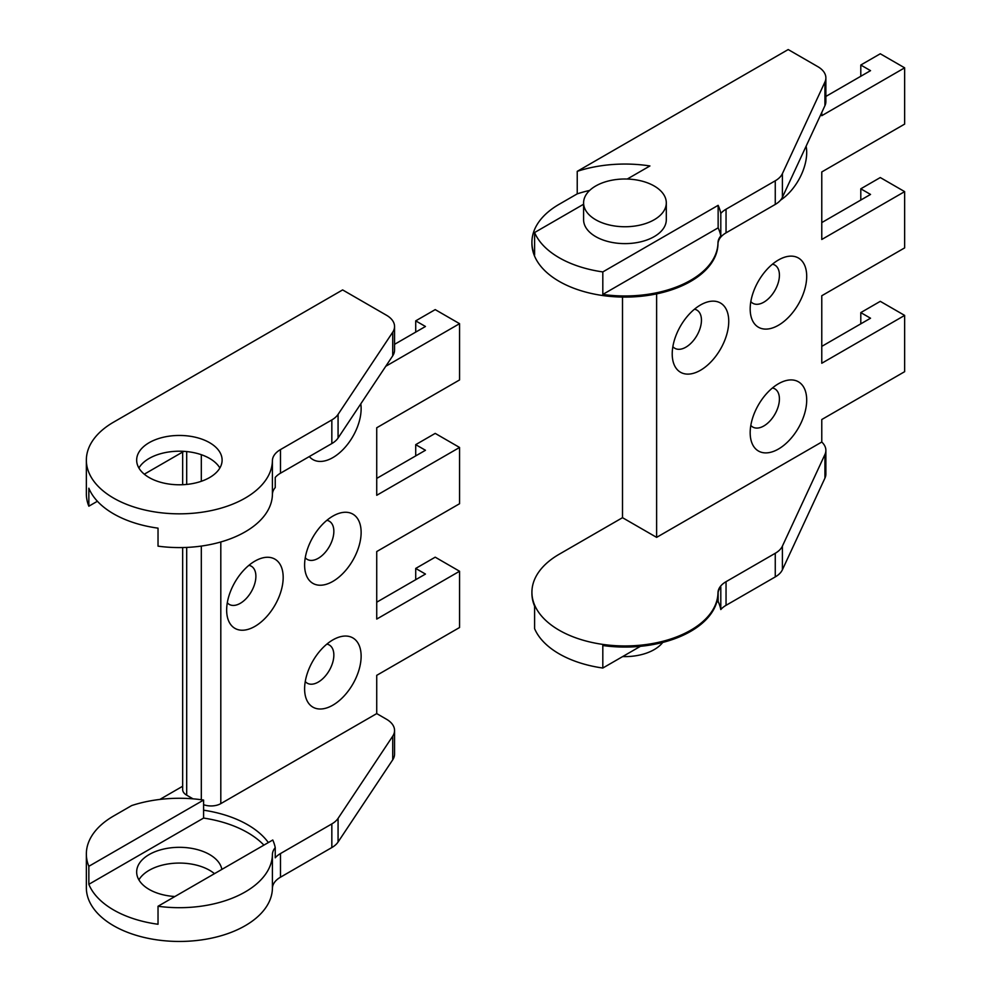 <?xml version="1.0" encoding="UTF-8"?>
<svg xmlns="http://www.w3.org/2000/svg" width="991" height="991" viewBox="0 0 991 991"><rect width="100%" height="100%" fill="white"/><g stroke="black" fill="none" stroke-linecap="round" stroke-linejoin="round"><path stroke-width="1.49" d="M97.403 501.26L88.843 506.203A93.03 53.712 0 0 1 86.353 493.877L86.353 460.121A93.03 53.712 0 0 1 113.606 422.141L342.626 289.917L386.478 315.237A27.562 15.918 0 0 1 394.554 326.485A27.562 15.918 0 0 1 392.721 332.196L392.721 355.819A27.562 15.918 0 0 0 394.554 350.12L394.554 326.485M113.606 816.002L131.667 805.572A96.474 55.694 180 0 1 203.589 800.059L88.843 866.307A93.03 53.712 180 0 1 86.353 853.982A93.03 53.712 180 0 1 113.606 816.002M159.836 799.44L182.654 786.259M248.902 565.328A22.05 12.734 -60 0 1 251.318 566.208A22.05 12.734 -60 0 1 251.318 591.677A22.05 12.734 -60 0 1 229.268 604.411A22.05 12.734 -60 0 1 227.298 602.763M326.869 520.312A22.05 12.734 -60 0 1 329.285 521.204A22.05 12.734 -60 0 1 329.285 546.66A22.05 12.734 -60 0 1 307.235 559.395A22.05 12.734 -60 0 1 305.265 557.747M326.869 644.1A22.05 12.734 -60 0 1 329.285 644.992A22.05 12.734 -60 0 1 329.285 670.449A22.05 12.734 -60 0 1 307.235 683.183A22.05 12.734 -60 0 1 305.265 681.535M86.353 460.121A93.03 53.712 0 0 0 178.913 513.834A93.03 53.712 0 0 0 272.414 460.666A27.562 15.918 180 0 1 280.478 449.58L280.478 473.202L331.836 443.559A27.562 15.918 0 0 0 338.08 438.01L392.721 355.819M280.478 473.202A27.562 15.918 0 0 0 275.238 477.439L275.238 487.56A27.562 15.918 0 0 0 272.414 494.422L272.414 460.666M182.654 547.552L182.654 789.554A13.787 7.953 0 0 0 186.692 795.178L186.692 547.416M263.903 845.125A96.474 55.694 0 0 0 203.589 818.071L203.589 810.192A96.474 55.694 180 0 1 268.35 842.561M275.238 847.664A27.562 15.918 0 0 0 272.414 854.527A93.03 53.712 180 0 1 158.027 906.257L272.773 840.009A96.474 55.694 180 0 1 275.238 847.664L275.238 857.797A27.562 15.918 180 0 1 280.478 853.561L331.836 823.917A27.562 15.918 180 0 0 338.08 818.368L392.721 736.177A27.562 15.918 0 0 0 394.554 730.478A27.562 15.918 0 0 0 386.478 719.231L376.729 713.594L220.807 803.627L220.807 541.966M203.589 804.68A13.787 7.953 0 0 0 220.807 803.627M193.022 798.845L186.692 795.178M158.027 906.257L158.027 924.256A93.03 53.712 180 0 1 88.843 884.319L88.843 866.307M86.353 853.982L86.353 887.738A93.03 53.712 0 0 0 178.913 941.45A93.03 53.712 0 0 0 272.414 888.283A27.562 15.918 180 0 1 280.478 877.196L331.836 847.553A27.562 15.918 0 0 0 338.08 842.003L392.721 759.812A27.562 15.918 0 0 0 394.554 754.114L394.554 730.478M138.901 879.859A42.724 24.664 180 0 1 209.596 870.296A42.724 24.664 180 0 1 214.477 873.666M385.759 366.286L459.564 323.673L459.564 379.937L376.729 427.765L376.729 495.289L459.564 447.461L459.564 503.725L376.729 551.553L376.729 619.078L459.564 571.25L459.564 627.514L376.729 675.342L376.729 713.594M209.596 442.68A42.724 24.664 180 0 1 222.108 460.121A42.724 24.664 180 0 1 179.383 484.785A42.724 24.664 180 0 1 136.659 460.121A42.724 24.664 180 0 1 163.032 437.328A42.724 24.664 180 0 1 209.596 442.68M280.478 449.58L331.836 419.924A27.562 15.918 180 0 0 338.08 414.374L392.721 332.196M88.843 506.203L88.843 488.204A93.03 53.712 0 0 0 158.027 528.153L158.027 546.152A93.03 53.712 0 0 0 272.414 494.422M183.868 451.339L144.29 474.194M254.91 561.117A39.974 23.078 -60 0 1 258.453 559.333A39.974 23.078 -60 0 1 283.153 578.818A39.974 23.078 -60 0 1 256.099 625.668A39.974 23.078 -60 0 1 226.877 614.036A39.974 23.078 -60 0 1 254.91 561.117M332.877 516.1A39.974 23.078 -60 0 1 336.42 514.317A39.974 23.078 -60 0 1 361.108 533.802A39.974 23.078 -60 0 1 334.066 580.664A39.974 23.078 -60 0 1 304.832 569.02A39.974 23.078 -60 0 1 332.877 516.1M360.798 403.82A39.974 23.078 -60 0 1 343.072 449.505A39.974 23.078 -60 0 1 309.303 456.566M332.877 639.889A39.974 23.078 -60 0 1 336.42 638.105A39.974 23.078 -60 0 1 361.108 657.59A39.974 23.078 -60 0 1 334.066 704.44A39.974 23.078 -60 0 1 304.832 692.808A39.974 23.078 -60 0 1 332.877 639.889M203.589 800.059L203.589 810.192M203.589 818.071L88.843 884.319M174.899 896.521A42.724 24.664 180 0 1 136.659 871.981A42.724 24.664 180 0 1 163.032 849.2A42.724 24.664 180 0 1 209.596 854.539A42.724 24.664 180 0 1 221.873 869.392M394.554 344.335L425.461 326.485L415.712 320.861L415.712 332.109M376.729 602.194L425.461 574.062L415.712 568.438L415.712 579.685M376.729 478.405L425.461 450.273L415.712 444.649L415.712 455.897M219.866 468A42.724 24.664 0 0 0 209.596 458.424A42.724 24.664 0 0 0 138.901 468M415.712 568.438L435.21 557.177L459.564 571.25M415.712 444.649L435.21 433.389L459.564 447.461M415.712 320.861L435.21 309.613L459.564 323.673M640.421 646.318L602.813 668.033A93.03 53.712 0 0 1 534.595 628.653L534.595 606.145A93.03 53.712 0 0 1 531.919 593.361L531.919 592.234A93.03 53.712 0 0 1 559.172 554.254L622.509 517.686L622.509 297.077M583.6 204.233L534.595 232.538A93.03 53.712 0 0 0 602.813 271.918L718.141 205.335A96.474 55.694 180 0 1 720.804 213.437A27.562 15.918 180 0 1 726.044 209.212L726.044 232.848A27.562 15.918 0 0 0 717.98 243.935A93.03 53.712 0 0 1 624.479 297.089A93.03 53.712 0 0 1 531.919 243.39L531.919 242.262A93.03 53.712 0 0 1 559.172 204.282L577.233 193.852L577.233 171.344L788.192 49.55L817.798 66.645A27.562 15.918 0 0 1 825.875 77.893A27.562 15.918 0 0 1 824.933 82.018L824.933 105.653A27.562 15.918 0 0 0 825.875 101.528L825.875 77.893M694.468 309.204A22.05 12.734 -60 0 1 696.884 310.096A22.05 12.734 -60 0 1 696.884 335.553A22.05 12.734 -60 0 1 674.834 348.287A22.05 12.734 -60 0 1 672.864 346.639M772.435 264.201A22.05 12.734 -60 0 1 774.851 265.08A22.05 12.734 -60 0 1 774.851 290.549A22.05 12.734 -60 0 1 752.801 303.271A22.05 12.734 -60 0 1 750.831 301.623M772.435 387.989A22.05 12.734 -60 0 1 774.851 388.868A22.05 12.734 -60 0 1 774.851 414.325A22.05 12.734 -60 0 1 752.801 427.059A22.05 12.734 -60 0 1 750.831 425.412M656.624 293.881L656.624 537.37L622.509 517.686M531.919 592.234A93.03 53.712 0 0 0 624.479 645.946A93.03 53.712 0 0 0 717.98 592.779A27.562 15.918 180 0 1 726.044 581.692L775.259 553.275A27.562 15.918 180 0 0 782.394 546.14L824.933 454.497A27.562 15.918 180 0 0 825.875 450.385A27.562 15.918 180 0 0 821.774 442.023L656.624 537.37M726.044 581.692L726.044 605.328L775.259 576.911A27.562 15.918 0 0 0 782.394 569.775L824.933 478.133A27.562 15.918 0 0 0 825.875 474.008L825.875 450.385M726.044 605.328A27.562 15.918 0 0 0 720.804 609.552A96.474 55.694 0 0 0 718.141 601.45L716.691 602.293M666.299 202.87L666.299 219.754A41.349 23.871 180 0 1 640.768 241.804A41.349 23.871 180 0 1 595.715 236.626A41.349 23.871 180 0 1 583.6 219.754L583.6 202.87A41.349 23.871 180 0 1 624.949 178.999A41.349 23.871 180 0 1 666.299 202.87A41.349 23.871 180 0 1 640.768 224.932A41.349 23.871 180 0 1 595.715 219.754A41.349 23.871 180 0 1 583.6 202.87M577.233 171.344A96.474 55.694 180 0 1 649.923 165.955L627.253 179.037M726.044 209.212L775.259 180.796A27.562 15.918 180 0 0 782.394 173.66L824.933 82.018M589.682 190.421A96.474 55.694 0 0 0 577.233 193.852M531.919 242.262A93.03 53.712 0 0 0 534.595 255.046L534.595 232.538M726.044 232.848L775.259 204.431A27.562 15.918 0 0 0 782.394 197.296L824.933 105.653M700.476 304.993A39.974 23.078 -60 0 1 704.019 303.209A39.974 23.078 -60 0 1 728.719 322.694A39.974 23.078 -60 0 1 701.665 369.556A39.974 23.078 -60 0 1 672.443 357.912A39.974 23.078 -60 0 1 700.476 304.993M778.443 259.989A39.974 23.078 -60 0 1 781.986 258.193A39.974 23.078 -60 0 1 806.674 277.678A39.974 23.078 -60 0 1 779.632 324.54A39.974 23.078 -60 0 1 750.398 312.896A39.974 23.078 -60 0 1 778.443 259.989M778.443 383.765A39.974 23.078 -60 0 1 781.986 381.981A39.974 23.078 -60 0 1 806.674 401.466A39.974 23.078 -60 0 1 779.632 448.328A39.974 23.078 -60 0 1 750.398 436.684A39.974 23.078 -60 0 1 778.443 383.765M806.104 146.197A39.974 23.078 -60 0 1 780.524 200.182M821.774 112.454L821.774 115.687L904.647 67.834L904.647 124.098L821.774 171.951L821.774 239.475L904.647 191.622L904.647 247.886L821.774 295.739L821.774 363.251L904.647 315.411L904.647 371.675L821.774 419.527L821.774 442.023M602.813 668.033L602.813 645.525A93.03 53.712 0 0 0 717.98 593.906L717.98 592.779M622.645 656.575A41.349 23.871 0 0 0 662.731 642.441M718.141 592.333L718.141 601.45M825.875 96.437L870.532 70.646L860.795 65.022L860.795 76.282M821.774 346.379L870.532 318.222L860.795 312.599L860.795 323.846M821.774 222.591L870.532 194.434L860.795 188.81L860.795 200.058M718.141 205.335L718.141 227.843L602.813 294.426L602.813 271.918M717.98 243.935L717.98 242.807A93.03 53.712 180 0 1 602.813 294.426M860.795 65.022L880.281 53.774L904.647 67.834M860.795 312.599L880.281 301.338L904.647 315.411M860.795 188.81L880.281 177.55L904.647 191.622M720.804 609.552L720.804 587.044A27.562 15.918 0 0 0 717.98 593.906M717.98 242.807A27.562 15.918 180 0 1 720.804 235.945L720.804 213.437M720.804 235.945A96.474 55.694 0 0 0 718.141 227.843M186.692 484.426L186.692 451.574M272.414 888.283L272.414 854.527M338.08 414.374L338.08 438.01M331.836 443.559L331.836 419.924M201.309 454.696L201.309 481.292M201.309 546.078L201.309 799.737M392.721 736.177L392.721 759.812M338.08 818.368L338.08 842.003M331.836 847.553L331.836 823.917M280.478 853.561L280.478 877.196M824.933 478.133L824.933 454.497M782.394 546.14L782.394 569.775M775.259 576.911L775.259 553.275M782.394 173.66L782.394 197.296M775.259 204.431L775.259 180.796M182.654 484.71L182.654 452.045"/></g></svg>
